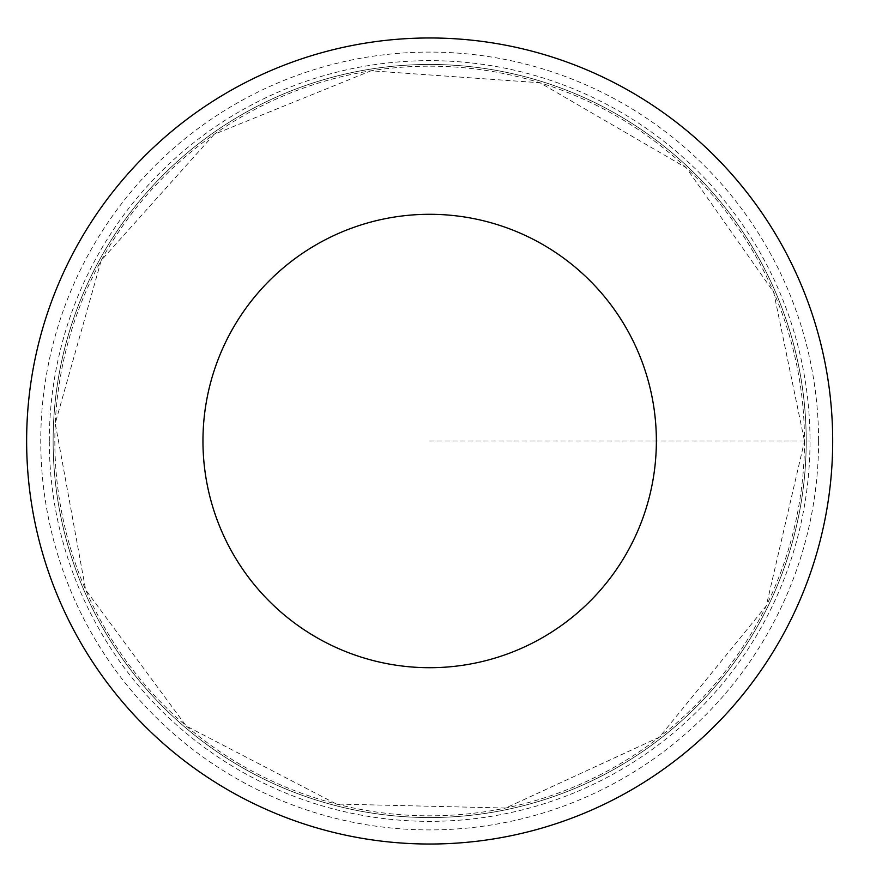 <?xml version="1.0" encoding="UTF-8"?>
<svg xmlns="http://www.w3.org/2000/svg" width="882" height="882" viewBox="0 0 882 882"><rect width="100%" height="100%" fill="white"/><g stroke="black" fill="none" stroke-linecap="round" stroke-linejoin="round"><path stroke-width="0.66" stroke-dasharray="4.41 3.31" d="M806.214 441A376.548 376.548 0 0 1 241.392 767.097A376.548 376.548 0 0 1 241.392 114.903A376.548 376.548 0 0 1 806.214 441A376.548 376.548 0 0 1 241.392 767.097A376.548 376.548 0 0 1 241.392 114.903A376.548 376.548 0 0 1 806.214 441M832.685 441A403.019 403.019 0 0 1 228.151 790.029A403.019 403.019 0 0 1 228.151 91.971A403.019 403.019 0 0 1 832.685 441M49.315 441A380.351 380.351 0 0 1 429.666 60.649A380.351 380.351 0 0 1 810.018 441A380.351 380.351 0 0 1 429.666 821.351A380.351 380.351 0 0 1 49.315 441M429.666 441L810.018 441L429.666 441M804.494 441A374.828 374.828 0 0 1 242.252 765.609A374.828 374.828 0 0 1 242.252 116.391A374.828 374.828 0 0 1 804.494 441L766.271 605.901L659.394 737.176L505.673 808.033L336.45 804.053L186.234 726.018L85.664 589.86L55.257 423.338L101.198 260.422L214.139 134.34L371.024 70.792L539.883 82.743L686.251 167.767L773.668 292.14L804.494 441M818.584 441A388.929 388.929 0 0 1 235.207 777.814A388.929 388.929 0 0 1 235.207 104.186A388.929 388.929 0 0 1 818.584 441"/><path stroke-width="1.32" d="M656.362 441A226.696 226.696 0 0 1 316.318 637.333A226.696 226.696 0 0 1 316.318 244.667A226.696 226.696 0 0 1 656.362 441M832.685 441A403.019 403.019 0 0 1 228.151 790.029A403.019 403.019 0 0 1 228.151 91.971A403.019 403.019 0 0 1 832.685 441"/></g></svg>
